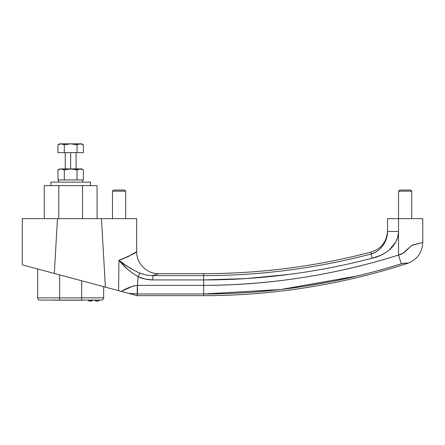 <?xml version="1.0" encoding="UTF-8"?>
<svg xmlns="http://www.w3.org/2000/svg" width="445" height="445" viewBox="0 0 445 445"><rect width="100%" height="100%" fill="white"/><g stroke="black" fill="none" stroke-linecap="round" stroke-linejoin="round"><path stroke-width="0.67" d="M23.479 265.192L118.57 290.668L118.943 260.281L127.782 256.776L136.676 251.659C136.37 263.412 146.928 273.97 158.681 273.664L152.819 275.616L203.677 275.616L203.677 273.664L158.681 273.664L152.819 275.616L158.681 273.664L203.677 273.664L203.677 275.616C260.119 275.6 315.894 268.407 371.013 254.039L371.113 252.065L371.013 254.039L372.115 258.222C382.689 256.025 398.119 247.554 398.542 231.445L387.539 231.445L387.539 218.651L398.542 218.651L387.539 218.651L387.539 231.445L398.542 231.445L397.797 237.001L395.744 242.113L388.98 250.235L384.886 253.127L380.659 255.308L372.115 258.222C344.63 265.42 316.796 270.833 288.594 274.47C260.353 278.114 232.045 279.938 203.677 279.938L203.677 285.356L203.677 279.938L152.819 279.938L145.237 279.087L138.122 276.623L137.472 285.356L203.677 285.356C236.456 285.356 269.336 282.77 302.316 277.597C334.74 272.512 366.819 264.992 398.542 255.046L398.542 218.651L422.75 218.651L398.542 218.651L398.542 191.144L399.643 190.043L410.646 190.043L411.747 191.144L411.747 218.651L411.747 191.144L410.646 190.043L399.643 190.043L398.542 191.144L411.747 191.144L398.542 191.144L398.542 255.046L402.892 253.288L410.852 246.23L413.121 244.828M125.674 191.144L124.578 190.043L113.575 190.043L112.474 191.144L125.674 191.144L112.474 191.144L112.474 218.651L112.474 191.144L113.575 190.043L124.578 190.043L125.674 191.144L125.674 218.651L125.674 191.144M47.187 271.545L59.658 274.882L59.658 297.866L59.658 274.882M37.213 268.869L39.383 269.453M203.677 295.669L137.227 295.669L203.677 295.669L203.677 293.989L203.677 295.669C273.319 295.575 341.271 284.822 407.537 263.401L407.342 263.307M406.346 250.58L405.473 251.358M413.244 244.778L422.75 242.469C422.194 252.727 417.121 259.708 407.537 263.401L407.592 263.384M135.43 252.465L136.676 251.659L136.676 218.651L101.471 218.651L105.382 287.136L125.952 292.649M407.069 263.151L404.149 263.167L401.295 263.824C387.339 268.279 371.219 272.657 352.946 276.968C343.952 279.31 327.526 282.453 303.668 286.408C282.77 289.417 266.149 291.308 253.811 292.087C235.416 293.416 218.706 294.05 203.677 293.989L137.227 293.989L128.377 293.294L137.227 295.669L128.994 293.461M22.884 265.031L54.329 273.458L57.461 218.651L136.676 218.651L22.25 218.651L22.25 264.858M129.222 256.053L128.41 256.47M127.771 256.782L127.175 257.071M122.764 258.973L118.943 260.281L127.643 269.258L132.632 273.236L138.122 276.623L145.22 279.082M137.883 279.916L137.472 285.356L133.311 285.985L121.279 291.397L115.372 289.812M115.35 289.806L115.066 289.734M398.542 231.445L387.539 231.445L398.542 231.445L397.797 237.001M144.681 278.954L138.122 276.623L139.791 273.141L138.122 276.623C142.723 278.809 147.623 279.911 152.819 279.938L152.819 275.616L152.819 279.938L203.677 279.938L246.185 278.57L288.594 274.47C260.353 278.114 232.045 279.938 203.677 279.938C260.748 279.888 316.896 272.651 372.115 258.222L371.013 254.039C315.894 268.407 260.119 275.6 203.677 275.616L203.677 279.938L203.677 275.616L152.819 275.616L146.155 275.032L140.687 273.491L134.09 270.393L126.219 265.554L118.943 260.281C130.185 255.669 136.098 252.799 136.676 251.659C136.075 252.805 130.162 255.68 118.943 260.281C124.233 266.883 130.624 272.329 138.122 276.623L138.072 276.601M37.653 268.986L37.653 297.866L37.653 268.986L36.635 268.713M26.055 265.882L24.736 265.526M57.461 218.651L22.25 218.651L57.461 218.651L54.329 273.458L105.382 287.136L101.471 218.651M398.542 255.046C334.952 275.049 269.998 285.15 203.677 285.356L137.266 285.356L137.227 293.989L137.227 295.669L137.227 293.989L203.677 293.989C271.133 293.928 337.01 283.877 401.295 263.824C410.195 262.127 407.075 263.835 407.537 263.401C407.075 263.835 410.184 262.133 401.295 263.824L398.542 255.046C404.783 253.945 408.51 247.448 412.343 245.189L422.75 242.469L412.354 245.178C408.593 247.403 404.822 253.911 398.542 255.046L401.295 263.824M128.377 293.294L137.227 293.989L137.266 285.356C132.032 286.163 126.703 288.176 121.279 291.397L137.227 295.669M44.255 185.643L44.255 218.651L44.255 185.643L58.812 185.643L44.255 185.643M58.812 218.651L58.812 185.643L82.514 185.643L82.514 218.651L82.514 185.643L97.071 185.643L58.812 185.643L58.812 218.651M97.071 218.651L97.071 185.643L97.071 218.651M83.866 281.368L86.046 281.952M118.57 290.668L118.943 260.281C125.379 265.454 132.326 269.742 139.791 273.141L146.155 275.032L152.819 275.616M133.011 273.508L132.399 273.074M127.187 268.852L127.615 269.236M123.471 265.27L122.72 264.491M122.191 263.93L121.335 263.006M374.468 252.76L374.924 252.532M387.228 235.21L386.321 238.865L384.858 242.353L382.9 245.557L380.475 248.427L377.666 250.846L374.323 252.827L371.013 254.039C380.364 251.709 387.717 241.374 387.539 231.445M131.826 254.635L120.601 259.752M133.049 273.536L132.237 272.957M123.482 265.281L122.503 264.263M146.388 279.327L145.404 279.126M126.692 292.849L123.799 292.07M356.946 276.028L280.795 289.489L203.677 293.989L203.677 285.356L203.677 293.989M137.472 285.356L137.472 293.989L137.472 285.356M103.668 297.866A2.203 2.203 0 0 1 101.471 300.069L39.855 300.069C38.52 299.936 37.786 299.201 37.653 297.866L59.658 297.866L59.658 300.069L101.471 300.069A2.203 2.203 0 0 0 103.668 297.866L81.663 297.866L103.668 297.866L103.668 286.675M90.468 301.17A3.299 3.299 0 0 0 92.927 300.069L90.468 301.17L88.004 300.069A3.299 3.299 0 0 0 90.468 301.17M97.071 301.17A3.299 3.299 0 0 0 99.53 300.069L97.071 301.17L94.607 300.069A3.299 3.299 0 0 0 97.071 301.17M59.658 300.069L39.855 300.069L59.658 300.069L59.658 297.866L81.663 297.866L81.663 300.069L81.663 280.778L81.663 297.866L37.653 297.866M70.66 152.635L70.66 168.916L70.66 152.635M83.365 152.635L77.013 152.635L77.013 144.814L80.189 143.83L83.365 144.814L83.365 152.635L83.365 144.814L81.663 143.83L70.66 143.83L77.013 144.814L73.887 144.097L77.013 144.814L77.013 152.635L57.956 152.635L57.956 144.814L57.956 152.635L64.308 152.635L64.308 144.814L62.739 144.097L64.308 144.814L64.308 152.635L83.365 152.635M59.524 144.097L57.956 144.814L61.132 143.83L59.53 144.097L61.132 143.83L64.308 144.814L70.66 143.83L73.887 144.097M77.013 144.814L79.382 143.896L81.797 144.097M69.058 143.896L59.658 143.83L61.938 143.896L63.718 144.497M64.308 144.814L67.462 144.091M61.132 143.83L81.663 143.83M61.176 168.916L81.663 168.916L80.189 168.916L83.365 169.901L83.365 179.919L77.013 179.919L83.365 179.919L83.365 169.901L81.663 168.916M57.956 179.919L64.308 179.919L57.956 179.919L57.956 169.901L57.956 179.919M81.797 169.183L61.132 168.916L64.308 169.901L62.739 169.183L64.308 169.901L64.308 179.919L64.308 169.901L70.66 168.916L77.013 169.901L77.013 179.919L77.013 169.901L80.189 168.916L77.013 169.901L76.117 169.656M59.524 169.183L57.956 169.901L61.132 168.916L63.718 169.584M64.308 169.901L70.66 168.916L77.013 169.901M50.858 182.122L50.858 185.643L50.858 182.122L90.468 182.122L50.858 182.122M90.468 185.643L90.468 182.122L90.468 185.643M63.935 179.919L58.556 179.919L58.556 182.122L58.556 179.919L77.386 179.919M82.764 182.122L82.764 179.919L82.764 182.122M75.294 179.919L66.032 179.919M52.949 300.18L83.977 300.18L52.949 300.18M422.75 218.651L422.75 242.469M387.539 230.777C386.877 241.591 381.404 248.688 371.113 252.065C316.223 266.416 260.408 273.614 203.677 273.664M76.073 168.916L76.073 152.635M57.956 144.814L59.658 143.83M65.254 168.916L65.254 152.635M57.956 169.901L59.658 168.916"/></g></svg>
